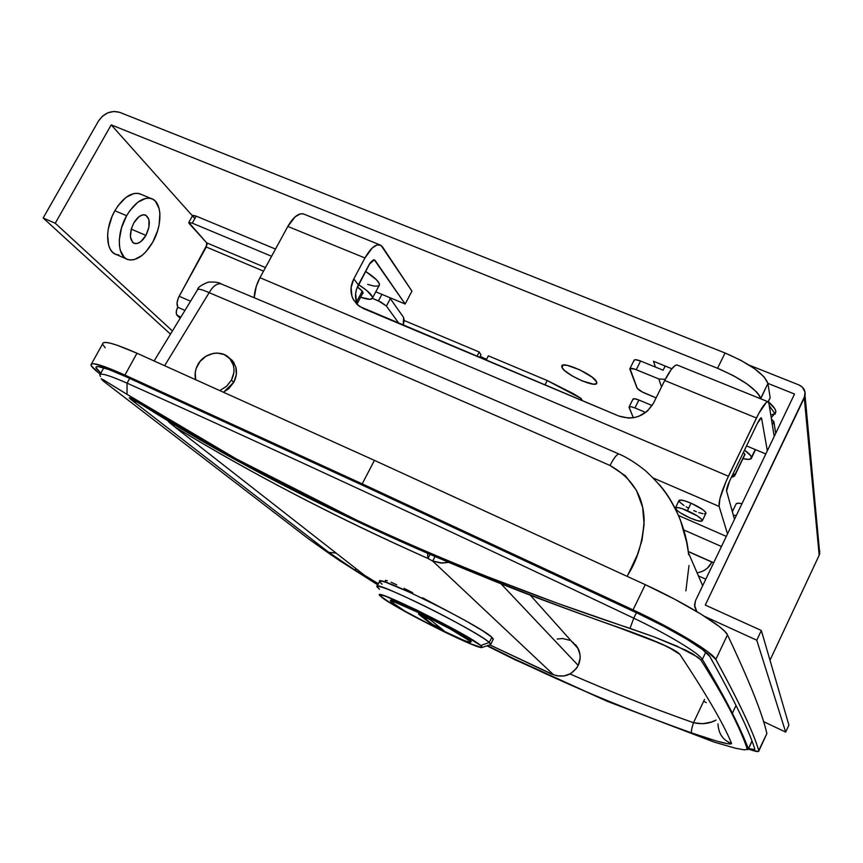 <?xml version="1.0" encoding="UTF-8"?>
<svg xmlns="http://www.w3.org/2000/svg" width="863" height="863" viewBox="0 0 863 863"><rect width="100%" height="100%" fill="white"/><g stroke="black" fill="none" stroke-linecap="round" stroke-linejoin="round"><path stroke-width="1.29" d="M233.83 382.212L223.668 392.126L228.727 388.663L233.83 382.212C236.44 377.336 237.12 372.277 235.836 367.034L236.322 374.618L233.83 382.212M232.46 360.648L235.836 367.034L232.46 360.648L228.49 357.314L232.46 360.648M233.485 361.964L232.19 361.219M99.806 375.038C100.281 372.622 109.374 375.329 127.077 383.15C271.521 447.897 440.41 526.236 633.766 618.178L636.398 612.73L633.766 618.178C667.509 634.154 699.364 653.41 702.353 659.397L705.783 652.169L702.353 659.397L700.842 659.925C714.478 681.576 724.812 699.418 731.835 713.464L732.363 713.28C725.351 699.224 715.341 681.263 702.353 659.397C715.341 681.263 725.351 699.224 732.363 713.28L736.053 705.427L732.363 713.28C739.483 727.444 744.812 739.267 748.372 748.76L748.038 749.375M746.959 749.731L748.167 749.332L748.372 748.76L747.304 749.127L748.372 748.76L751.9 741.198L748.372 748.76C744.812 739.267 739.483 727.444 732.363 713.28L731.835 713.464C738.955 727.617 744.111 739.505 747.304 749.127L744.489 749.871L735.438 748.232L714.079 742.061L607.174 701.285L514.877 659.688L486.98 645.815L513.647 658.609C569.267 685.697 628.588 710.465 691.608 732.924C706.441 738.372 731.468 746.02 731.544 743.475C724.284 725.211 707.056 695.502 679.861 654.348C707.056 695.502 724.284 725.211 731.544 743.475L727.541 743.712L716.797 741.134L691.608 732.924C656.905 720.486 626.376 708.706 600.012 697.584C573.366 686.517 544.575 673.528 513.647 658.609L607.174 701.285L714.079 742.061L735.438 748.232L744.489 749.871L747.304 749.127C744.111 739.505 738.955 727.617 731.835 713.464C724.812 699.418 714.478 681.576 700.842 659.925L693.14 654.089L685.858 650.26L654.424 637.002L557.325 603.248L486.7 576.408C441.263 558.318 397.465 539.343 355.329 519.483L357.94 521.781C401.371 542.115 442.255 560.033 480.605 575.535C518.49 591.123 562.784 607.832 613.496 625.653L661.641 643.981L676.603 651.619L679.861 654.348L668.275 647.067L679.861 654.348C673.809 647.336 634.79 632.881 613.496 625.653L613.496 625.653C521.209 593.323 436.02 558.695 357.94 521.781L355.329 519.483C313.841 499.914 274.207 479.742 236.44 458.976C197.918 437.778 161.446 416.225 127.001 394.326L103.118 379.666L101.198 378.76L102.88 380.723L308.08 538.523L339.019 560.26L377.8 584.898L339.019 560.26M703.625 701.317L693.496 722.719C650.659 707.606 609.494 691.349 570.012 673.96C609.505 691.349 650.659 707.606 693.496 722.719L702.687 723.744L711.328 722.061L716.031 720.087C709.623 723.658 702.104 724.532 693.496 722.719C691.716 728.156 691.08 731.554 691.608 732.924C691.08 731.554 691.716 728.156 693.496 722.719L703.625 701.317L706.355 702.59L703.625 701.317L704.51 699.418M513.647 658.609L487.53 645.643L513.647 658.609M377.994 584.521L347.713 565.459L328.792 552.352L132.557 400.756L129.299 397.983L130.324 398.048L144.391 406.322C208.673 446.344 279.86 484.833 357.94 521.781C279.86 484.833 208.673 446.344 144.391 406.322C129.72 397.228 125.771 395.373 132.557 400.756L328.792 552.352L355.826 570.713L377.994 584.521M332.557 555.901L308.08 538.523L102.88 380.723L101.198 378.76L103.118 379.666L127.001 394.326L127.077 383.15L129.687 378.415L127.077 383.15C106.429 374.089 97.584 371.899 100.54 376.57M486.7 576.408C532.557 594.661 580.324 611.986 630.001 628.383L633.766 618.178C440.41 526.236 271.521 447.897 127.077 383.15L127.001 394.326L236.44 458.976L355.329 519.483C397.293 539.267 441.079 558.232 486.7 576.408M698.199 657.358L700.842 659.925L702.353 659.397C699.364 653.41 667.509 634.154 633.766 618.178L630.001 628.383L654.424 637.002L676.721 646.031L698.199 657.358M627.228 576.333L637.347 554.812L641.953 540.475L644.111 524.348L642.622 507.282L636.495 490.475L625.481 475.869L610.033 465.491C462.428 400.691 328.803 343.086 209.137 292.665L164.682 365.632L209.137 292.665L202.837 290.054L198.803 289.127L197.584 289.72L198.824 289.127M638.857 465.686L640.875 467.174M669.785 498.965L670.389 499.936M680.281 519.655L687.228 544.294M688.987 565.567L685.88 590.875M688.566 554.672C686.894 530.4 674.499 501.23 658.814 484.089M221.856 284.197L220.939 283.841C216.915 283.237 212.978 286.182 209.137 292.665C328.803 343.086 462.428 400.691 610.033 465.491C613.722 458.242 616.678 454.402 618.89 453.992L618.89 453.992C616.678 454.402 613.722 458.242 610.033 465.491C632.331 478.124 643.69 496.462 644.132 520.497C642.752 541.802 637.444 559.742 628.232 574.305M206.689 291.565L209.137 292.665M355.47 568.296L355.826 570.713L355.47 568.296M731.544 743.475C723 740.281 718.491 733.755 717.994 723.895C718.491 733.755 723 740.281 731.544 743.475M335.826 553.086L328.792 552.352L335.826 553.086M137.886 402.331L132.557 400.756L137.886 402.331M144.984 406.678L144.391 406.322L144.984 406.678M422.417 597.725L441.64 607.908L422.417 597.725M404.035 588.339L412.676 592.698L404.035 588.339M391.133 582.223L396.743 584.79L391.133 582.223M385.513 580.368L387.347 580.734L385.34 580.659M551.662 673.927L489.806 644.888L551.241 673.917L556.883 675.794L564.078 675.999L570.885 673.464L576.29 668.555L578.199 665.427L501.058 583.863L578.199 665.427C580.767 659.817 580.788 654.262 578.242 648.76L572.784 642.169M364.466 575.254L174.315 426.559C250.108 472.848 334.671 516.818 427.983 558.469L430.054 554.402L427.983 558.469L432.654 561.026L442.32 563.075L448.684 562.363L440.529 563L432.751 561.058L435.038 556.549L432.654 561.026L553.399 674.629L432.654 561.026L427.983 558.469C381.327 537.725 336.85 516.322 294.553 494.262C252.32 472.223 212.244 449.655 174.315 426.559L364.466 575.254L378.393 583.744M232.579 361.597L233.636 362.19M427.983 558.469L427.476 553.28L427.983 558.469M553.302 674.586L553.463 674.661C564.035 678.189 572.288 675.114 578.199 665.427L580.109 658.253L579.99 654.542L577.627 647.606L575.481 644.639M569.656 640.27L562.59 638.512L557.207 639.041M167.336 420.335L174.315 426.559L172.913 423.679L174.315 426.559L168.814 422.05M379.504 589.267L376.926 586.603C371.748 578.544 477.455 630.982 489.267 642.45L491.867 637.25C480.162 625.567 374.488 573.226 379.547 581.5L381.867 581.177L386.117 582.406L410.087 592.46L443.776 609.008L465.524 620.702L482.439 630.648L491.867 637.25L489.267 642.45C482.935 636.862 452.557 619.72 423.269 605.341C391.371 589.958 376.063 583.96 377.358 587.347M480.756 645.513L489.267 642.45L480.756 645.513L482.147 647.023L481.565 647.52L468.803 643.14L444.014 631.738L415.222 617.045L391.295 603.593L380.065 595.804C368.857 585.319 468.868 634.585 480.756 645.513L482.007 647.455C479.17 650.368 395.847 608.685 381.975 597.487L379.882 594.855L385.588 596.214L416.721 610.022L456.883 630.831L480.756 645.513M470.119 640.346L471.306 641.662L470.443 641.953L471.274 641.554L470.119 640.346L463.269 635.718L427.778 616.409L399.731 603.302L392.19 600.594L390.648 600.432L390.874 601.306L390.464 600.702C386.926 595.265 461.133 632.148 470.119 640.346M482.018 647.455L490.562 644.639L489.267 642.45L490.777 644.23L493.356 639.062L491.867 637.25L493.151 639.483M379.86 582.126L382.093 584.208M469.267 640.648L470.443 641.943C472.87 646.732 403.517 612.309 392.449 603.28L390.917 601.295L395.459 602.417L419.634 613.162L450.659 629.235L469.267 640.648L470.011 642.255L464.79 640.756L433.355 626.301L405.017 611.177L390.745 601.565C387.25 596.225 460.389 632.579 469.267 640.648L469.623 639.947L469.267 640.648M418.479 614.078L432.169 624.888L443.776 630.54L430.432 619.893L418.479 614.078L430.432 619.893L443.776 630.54L432.169 624.888L432.449 624.327L441.532 628.749L432.449 624.327L432.169 624.888L418.479 614.078M421.133 615.373L432.449 624.327L421.133 615.373M230.82 359.903C223.571 348.943 204.251 351.921 197.724 364.92C195.178 369.752 194.488 374.618 195.642 379.526L195.265 372.341L196.138 368.555L199.946 361.575L205.944 356.257L213.258 353.399L217.055 353.043L224.24 354.553L229.957 358.803L233.344 365.157L233.97 368.825L233.862 372.643L231.424 380.13L233.776 382.309L231.424 380.13L226.386 386.462L220 390.475L226.581 386.29L231.424 380.13C235.038 372.784 234.844 366.041 230.82 359.903L234.261 363.194M100.281 374.175L98.155 372.503C93.463 368.803 91.068 366.225 90.982 364.779C91.651 361.834 102.967 365.265 124.93 375.071L136.98 353.237L124.93 375.071L362.212 483.863L374.434 460.378L136.98 353.237C114.984 343.603 103.56 340.421 102.708 343.711L91.424 363.992M758.814 750.832L758.847 750.983C758.868 752.169 755.384 751.533 748.415 749.062L758.243 751.544L766.873 733.539L758.814 750.832C753.831 733.259 739.494 702.784 715.826 659.429C739.494 702.784 753.831 733.259 758.814 750.832M758.847 750.983L766.873 733.539C762.644 714.348 749.515 681.457 727.477 634.855L715.826 659.429L727.477 634.855C724.618 627.185 685.621 603.183 645.276 584.672L633.043 609.871C673.399 628.642 712.687 652.331 715.826 659.429L707.239 651.338L688.588 639.095L662.493 624.499L633.043 609.871L645.276 584.672L374.434 460.378L362.212 483.863L633.043 609.871L362.212 483.863L124.93 375.071L105.34 366.926L93.646 363.722L91.273 364.1L91.284 365.75L98.155 372.503M754.737 748.965L754.262 749.591L748.642 748.437C752.784 749.742 754.823 749.958 754.769 749.106L754.737 748.965C749.375 731.188 734.402 700.357 709.818 656.463C734.402 700.357 749.375 731.188 754.737 748.965M95.912 367.509L100.842 373.161L96.16 368.328L96.181 366.904L98.274 366.592L108.436 369.396L125.383 376.451L364.65 486.214L638.048 613.496L663.528 626.16L686.107 638.782L702.299 649.408L709.818 656.463C706.916 650.206 672.957 629.753 638.048 613.496C444.521 522.849 273.636 443.841 125.383 376.451C106.343 367.94 96.516 364.952 95.912 367.509L96.289 366.829M766.668 734.186L766.873 733.539C762.644 714.348 749.515 681.457 727.477 634.855L724.65 631.22L719.106 626.398L700.637 613.895L674.672 599.213L645.276 584.672L374.434 460.378L136.98 353.237L117.336 345.297L110.313 343.183L105.502 342.395L103.042 342.945M102.956 344.769L105.2 347.778M145.933 235.383C142.222 241.532 138.382 244.218 134.412 243.442C129.288 240.097 129.072 233.28 133.776 222.988L138.9 216.753L142.611 214.887L145.879 215.211L148.932 219.58L148.943 227.142L145.933 235.383L140.896 241.564L137.217 243.485L133.927 243.258L132.589 242.32L130.399 236.699L131.424 228.512L133.776 222.988C137.497 216.861 141.327 214.186 145.243 214.952C150.399 218.339 150.626 225.146 145.933 235.383L131.241 229.137L145.933 235.383M744.985 454.521L744.348 455.761L744.985 454.521L743.464 452.288L744.985 454.521M151.154 198.533L139.504 193.69C131.079 192.007 122.87 197.692 114.876 210.745L126.645 215.718C134.65 202.611 142.816 196.883 151.154 198.533C162.201 201.381 162.783 224.865 152.686 242.276C144.757 255.48 136.516 261.252 127.961 259.59C117.228 256.872 116.3 233.452 126.645 215.718L114.876 210.745L112.017 216.548L108.317 228.814L107.605 234.779L108.619 245.189L110.27 249.234L112.622 252.298L115.545 254.261L118.943 255.06M736.085 503.863L738.361 503.205L741.975 503.712C738.243 502.913 736.247 503.064 735.966 504.175L732.353 511.705M733.302 515.103L736.268 515.61L733.302 515.103M751.533 457.261L755.244 449.537L751.565 457.919C751.101 459.58 748.232 459.839 742.946 458.663L748.653 459.386L751.393 458.372L750.842 455.783L744.499 450.119C748.739 453.086 751.09 455.47 751.533 457.261M596.613 381.867L596.818 383.032C596.549 388.674 564.747 374.434 561.975 367.476L563.172 365.092L561.975 367.476L564.488 370.464L572.191 375.912L582.212 380.928L593.528 384.175L596.365 383.711L596.613 381.867L592.072 377.12L579.656 369.763L567.013 365.308L563.108 365.114L562.061 365.567L561.975 367.476L561.705 366.171C561.77 360.432 594.294 375.017 596.613 381.867M775.697 433.355L773.874 421.64L772.342 424.844L773.874 421.64L775.697 433.355M194.844 218.544L111.208 124.865L717.563 368.296L733.28 375.599L747.056 383.97L756.657 392.039L759.408 395.545L760.691 398.792L767.941 383.388L760.637 398.512C756.743 389.181 742.385 379.116 717.563 368.296L111.208 124.865L194.844 218.544M671.856 368.728L653.464 361.263L655.438 367.077L653.464 361.263L671.856 368.728M768.146 401.77L770.141 397.616L767.941 383.388L770.141 397.616L768.146 401.77M119.795 112.384L725.039 352.989L740.745 360.259L754.478 368.652L764.025 376.797L767.941 383.388C764.143 373.862 749.85 363.733 725.039 352.989L717.563 368.296L725.039 352.989L119.795 112.384L114.056 111.435L107.961 112.783L102.438 116.246L98.328 121.273C104.035 112.988 111.187 110.022 119.795 112.384M771.414 419.04L773.874 421.64L771.414 419.04M170.475 334.132L43.15 218.005L98.328 121.273L43.15 218.005L170.475 334.132M172.417 330.95L55.254 223.237L43.15 218.005L55.254 223.237L111.208 124.865L55.254 223.237L172.417 330.95M141.154 194.38L137.746 193.323L134.024 193.485L125.998 197.379L118.253 205.48L114.876 210.745C104.531 228.415 105.588 251.823 116.419 254.585L126.311 258.878M126.645 215.718L121.554 227.659L119.321 239.806L119.396 245.34L120.27 250.227L124.207 257.314L127.098 259.267L130.464 260.043L134.164 259.655L142.007 255.47L145.847 251.856L152.686 242.276L157.605 230.755L159.105 224.801L159.903 213.539L159.159 208.663L155.513 201.338L152.719 199.18L149.418 198.177L145.728 198.361L137.746 202.287L130.022 210.443L126.645 215.718M403.56 317.39L390.324 298.63L386.408 306.041L399.008 323.539L386.408 306.041L390.324 298.63L403.56 317.39L403.248 325.329L404.197 320.335L403.56 317.39M683.712 529.914L721.468 546.506L683.712 529.914M713.679 562.752L688.243 551.457L713.679 562.752M189.267 223.646L206.656 242.827L207.044 244.596L178.361 297.886L177.044 302.956L177.875 307.293C176.43 304.574 176.85 300.896 179.159 296.246L206.289 247.001L263.517 271.144L206.289 247.001L206.656 242.827L188.792 222.481L192.287 223.161L271.597 256.279L192.287 223.161L196.181 216.128L192.287 223.161L188.727 222.6L189.267 223.646M372.374 298.35L380.917 302.061L386.408 306.041L378.447 300.885L381.899 294.359L378.447 300.885L372.374 298.35M265.459 267.573L206.656 242.827L265.459 267.573M275.513 249.073L196.181 216.128L275.513 249.073M389.019 297.325L390.324 298.63L389.019 297.325M193.15 216.645L192.999 215.319L196.181 216.128L192.622 215.588L188.792 222.481M190.55 301.23L179.159 296.246L190.55 301.23M652.158 405.524L638.9 400.022L634.952 407.972L645.74 412.482L634.952 407.972L638.9 400.022L652.158 405.524M633.021 399.547L634.348 398.706L638.9 400.022C635.384 398.63 633.399 398.339 632.967 399.159L629.127 406.883M629.095 407.455L633.345 417.757L629.041 407.056L631.317 406.786L634.952 407.972C631.436 406.581 629.461 406.279 629.03 407.077L629.095 407.455M177.735 307.228L176.397 310.82L176.365 314.013L180.151 318.274L177.088 315.362L180.906 317.045L177.088 315.362C175.75 313.571 175.976 310.863 177.735 307.228L184.962 310.4L177.735 307.228M476.959 356.343L479.202 351.996L404.186 320.518L479.202 351.996L480.961 354.822L479.202 351.996L476.959 356.343M479.612 357.455L480.961 354.822L479.612 357.455M488.361 355.836L486.117 360.195L488.361 355.836L547.239 380.54L544.995 384.963L547.239 380.54L488.361 355.836M581.177 398.512L547.239 380.54L573.442 393.69L581.177 398.512L582.212 400.626L581.177 398.512L580.475 399.893L581.177 398.512M486.592 359.267L482.708 357.627L482.234 358.555L482.708 357.627L486.592 359.267M482.093 357.142L480.378 357.778L481.759 357.109L482.708 357.627L480.184 356.343M356.441 302.093L362.244 291.187L356.441 302.093M771.209 417.703L774.845 413.614L770.788 415.114L774.845 413.614L769.3 405.707L774.845 413.614L775.88 411.446C775.449 408.879 772.924 405.632 768.297 401.705L774.769 408.674L775.88 411.446L775.233 413.992M629.893 368.663L634.068 360.281C634.564 359.31 636.732 359.558 640.573 361.025L663.129 370.205L665.2 366.02L663.129 370.205L640.573 361.025L636.247 369.709L658.814 378.933L665.244 379.386L658.814 378.933L661.533 386.883L658.814 378.933L634.812 369.159L630.001 368.566L637.25 388.35L642.266 391.975L656.107 397.865L645.093 393.312C640.67 391.36 637.951 389.526 636.926 387.8L629.763 368.911C630.249 367.962 632.406 368.221 636.247 369.709L640.573 361.025L635.578 359.688L634.305 359.925L634.132 360.756M805.05 395.61L819.731 553.528L819.181 555.233L804.284 397.94L805.06 392.212L802.299 387.109L798.901 384.93C803.582 387.142 805.632 390.702 805.05 395.61L705.276 605.06L761.339 630.497L756.775 640.206L704.791 616.473L756.775 640.206L785.664 732.083L763.421 721.554L785.664 732.083L788.901 725.093L761.339 630.497L756.775 640.206L785.664 732.083L788.901 725.093L761.339 630.497L705.276 605.06L804.284 397.94L819.181 555.233L770.001 660.217L819.181 555.233L819.742 551.004M695.524 600.626L794.532 394.035L767.941 383.388L794.532 394.035L695.524 600.626L694.629 606.667L696.797 611.576L694.51 605.017L695.524 600.626M798.901 384.93L749.224 365.157L798.901 384.93M819.332 549.612L818.653 548.318M819.731 553.528L819.386 549.731M734.715 475.265L744.866 454.165L734.715 475.265L733.345 473.291L734.715 475.265L731.9 476.29L734.715 475.265L734.003 476.462L734.715 475.265M733.129 510.076L731.727 509.483L733.129 510.076M697.164 572.762C703.841 571.684 708.706 568.199 711.759 562.331L707.444 568.07L704.499 570.227M698.534 575.945L705.794 579.202L698.534 575.945M357.368 286.915C361.306 289.763 363.204 291.845 363.064 293.14L362.449 293.765L363.043 293.226L362.395 291.381L357.368 286.915M705.805 513.528L705.416 511.953L702.935 509.742L691.069 503.183L687.423 510.702C696.484 514.887 701.468 518.21 702.363 520.637C701.597 521.975 697.541 521.101 690.195 518.027C681.209 513.863 676.247 510.562 675.341 508.124C676.063 506.786 680.087 507.649 687.423 510.702L691.069 503.183C683.733 500.152 679.688 499.321 678.954 500.68L675.502 507.778M767.897 401.705L677.013 364.963L675.114 365.545L671.328 369.396L664.683 380.497L756.452 418.005C761.641 407.541 765.459 402.104 767.897 401.705L768.879 403.097L774.197 436.484L768.879 403.097L767.552 401.737L766.301 402.449L758.663 413.647L728.394 476.203L259.968 277.692L287.811 226.43L364.952 257.972L353.83 278.846L351.112 287.519L351.931 296.192L353.657 300.119L359.407 306.387L618.922 416.074L628.685 418.091L633.755 417.681L638.696 416.344L647.423 411.09L653.507 403.14L664.683 380.497L756.452 418.005L726.236 480.918L719.893 498.76L719.127 506.419L727.509 533.906L719.127 506.419C718.566 500.961 721.662 490.896 728.394 476.203L259.968 277.692L256.289 286.268L254.207 297.735C254.423 291.252 256.343 284.563 259.968 277.692L287.811 226.43L364.952 257.972L372.212 248.026L377.045 244.952L380.971 245.319L411.942 291.144L382.417 246.775L379.839 244.822L303.269 213.862C298.274 213.096 293.129 217.282 287.811 226.43L295.2 216.775L300.27 213.895L303.269 213.862M765.826 453.938L746.527 445.912L765.826 453.938M767.336 450.788L761.576 418.264L760.864 417.972L761.576 418.264L767.336 450.788M357.584 304.941L357.53 304.822C354.617 298.382 354.876 291.759 358.318 284.93L353.83 278.846L358.318 284.93L369.332 264.218L374.305 259.828L405.168 304.035L411.942 291.144L405.168 304.035L375.783 291.823L405.168 304.035L375.146 260.453L373.593 259.817L375.146 260.453L373.334 259.882L370.098 262.935L356.548 289.148L355.632 293.528L356.451 302.136M372.503 298.015C371.759 299.957 367.789 299.698 360.605 297.239L369.914 299.31L372.449 298.188L372.385 296.883L366.915 290.626L358.49 284.607C367.897 290.712 372.568 295.178 372.503 298.015L379.429 284.941C379.547 282.018 374.92 277.498 365.534 271.36L376.559 279.849L379.332 283.776L379.094 285.567M378.512 285.977L374.294 286.138L367.703 284.412M757.434 423.269L729.656 480.939L757.434 423.269L761.263 417.821C760.443 417.962 759.16 419.785 757.434 423.269M726.57 490.971L734.478 519.343L726.57 490.971L729.656 480.939C727.433 485.772 726.409 489.116 726.57 490.971M726.322 536.376L678.361 515.416L726.322 536.376M653.302 478.037L719.127 506.419L653.302 478.037M702.363 520.637L705.977 513.161C705.093 510.691 700.13 507.368 691.069 503.183L683.798 500.572L679.494 500.119L679.569 501.964L683.949 505.459M686.15 506.797L688.577 508.134M693.776 510.626L696.355 511.694M698.793 512.579L702.86 513.668M704.337 513.841L705.373 513.744M677.013 364.963C674.025 365.114 669.915 370.292 664.683 380.497L653.507 403.14C645.254 416.322 633.722 420.637 618.922 416.074L363.226 308.49L357.206 304.596L353.01 298.9C350.076 292.417 350.356 285.729 353.83 278.846L364.952 257.972C370.259 248.609 375.222 244.229 379.839 244.822M690.195 518.027L697.401 520.669L701.77 521.209L701.802 519.45L697.423 515.955L682.353 508.728L678.296 507.638L675.384 507.94L677.002 510.411L680.357 512.859L690.195 518.027M103.797 367.832L100.173 374.369M751.953 741.328L748.415 748.911M702.665 585.74L688.394 552.73C684.456 525.934 678.674 514.585 669.915 499.332C666.29 493.733 661.716 485.88 645.707 470.918C635.826 462.967 626.894 457.325 618.89 453.992C472.6 390.216 340 333.517 221.068 283.862C219.202 282.352 214.898 281.78 208.177 282.136C201.047 285.07 197.519 287.606 197.584 289.72L154.132 360.907M667.002 646.506L644.844 637.196L613.809 625.869M613.615 625.804C429.601 560.432 273.42 487.412 145.07 406.721M578.242 648.76L530.432 595.341M489.796 644.888L551.306 673.96M384.844 581.996L385.685 580.346M376.926 586.603L379.547 581.5M470.443 641.943L470.896 641.047M390.874 601.306L391.327 600.421M134.412 243.442L133.646 243.118M755.524 449.655L751.565 457.919M770.141 397.875L768.243 401.824M688.264 551.608L713.625 562.87M357.088 303.862L363.053 292.643M734.003 476.462L731.414 477.293M734.747 475.718L744.974 454.467M357.53 304.822L353.01 298.9"/></g></svg>
